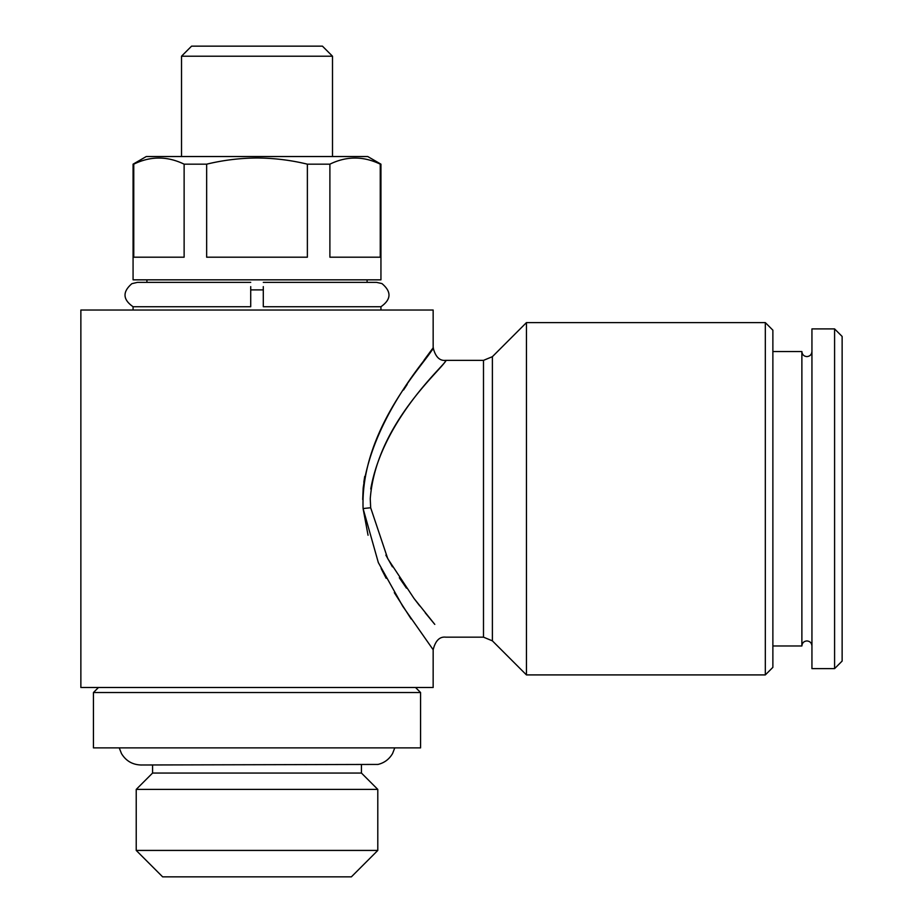 <?xml version="1.0" encoding="UTF-8"?>
<svg xmlns="http://www.w3.org/2000/svg" width="923" height="923" viewBox="0 0 923 923"><rect width="100%" height="100%" fill="white"/><g stroke="black" fill="none" stroke-linecap="round" stroke-linejoin="round"><path stroke-width="1.38" d="M811.94 645.973C811.617 642.881 809.933 641.208 806.91 640.943C803.875 641.208 802.202 642.881 801.879 645.973L801.879 351.559L772.874 351.559M420.576 692.527L93.442 692.527L93.442 747.884L420.576 747.884L420.576 692.527L415.546 687.497M361.435 764.994L361.435 773.047L152.583 773.047L136.223 789.407L136.223 850.429L377.795 850.429L377.795 789.407L136.223 789.407M377.795 850.429L351.375 876.85L162.644 876.85L136.223 850.429M765.317 322.612L765.317 674.909L772.874 667.364L772.874 330.169L765.317 322.612L526.445 322.612L526.445 674.909L492.386 640.85L492.386 356.682L526.445 322.612M370.746 489.04C383.76 415.154 450.782 359.958 445.659 360.455C445.936 366.177 376.146 422.146 370.25 498.766L370.677 507.777L387.752 558.669L414.012 598.439L434.791 624.386M434.387 623.913L425.249 612.814M419.723 605.88L413.966 598.381M406.443 588.136L399.313 577.763M392.425 566.826L385.86 555.115M492.386 640.85L483.49 637.158L445.74 637.158C439.625 636.489 435.437 640.689 433.164 649.746L402.763 606.307L378.338 562.603L363.097 508.596C360.016 426.311 430.545 357.524 432.852 348.19C440.19 343.817 374 409.789 363.166 488.152L362.704 499.505M370.677 507.777A12.587 0.819 175.1 0 0 363.097 508.596L368.046 535.225M381.13 568.499L386.149 578.283M394.306 592.658L411.139 618.964M432.264 348.986L424.072 360.132M407.193 384.453L403.57 389.968M364.747 476.36L363.812 482.291M483.49 637.158L483.49 360.362L445.74 360.362C439.625 361.031 435.437 356.843 433.164 347.775L433.152 310.036L80.866 310.036L80.866 687.497L433.152 687.497L433.164 649.746M181.519 56.211L332.499 56.211L322.439 46.15L191.58 46.15L181.519 56.211L181.519 156.529M307.371 257.194L206.648 257.194L206.648 164.167C223.274 160.152 240.061 158.098 257.009 157.983C274.119 158.11 290.907 160.164 307.371 164.167L307.371 257.194M133.074 164.167L146.284 156.529L367.735 156.529L380.945 164.167L380.945 279.842L133.074 279.842L133.074 164.167L133.766 164.167C150.461 156.01 167.248 156.01 184.127 164.167L184.127 257.194L133.766 257.194L133.766 164.167M380.945 164.167L380.253 164.167L380.253 257.194L329.892 257.194L329.892 164.167L307.371 164.167M329.892 164.167C346.587 156.01 363.374 156.01 380.253 164.167M263.297 289.903L250.721 289.903M380.945 310.036L380.945 306.724L263.297 306.724L263.297 286.615M834.588 668.621L842.134 661.064L842.134 336.457L834.588 328.911L811.94 328.911L811.94 668.621L834.588 668.621L834.588 328.911M250.721 286.615L250.721 306.724L133.074 306.724L133.074 310.036M206.648 164.167L184.127 164.167M811.94 351.559C811.617 354.64 809.933 356.313 806.91 356.59C803.875 356.313 802.202 354.64 801.879 351.559M394.779 747.884L392.563 753.537C389.252 759.214 384.406 762.848 378.038 764.429L141 764.994C132.427 764.706 125.909 760.887 121.467 753.537L119.24 747.884M361.435 773.047L377.795 789.407M332.499 56.211L332.499 156.529M367.1 279.842L367.1 282.357L376.538 282.357L263.297 282.357M801.879 645.973L772.874 645.973M146.919 279.842L146.919 282.357L137.481 282.357L131.897 283.661C122.367 291.853 122.759 299.537 133.074 306.724M492.386 356.682L483.49 360.362M765.317 674.909L526.445 674.909M152.583 764.994L152.583 773.047M98.473 687.497L93.442 692.527M250.721 282.357L137.481 282.357M380.945 306.724C391.329 299.421 391.652 291.703 381.914 283.557L376.538 282.357"/></g></svg>
